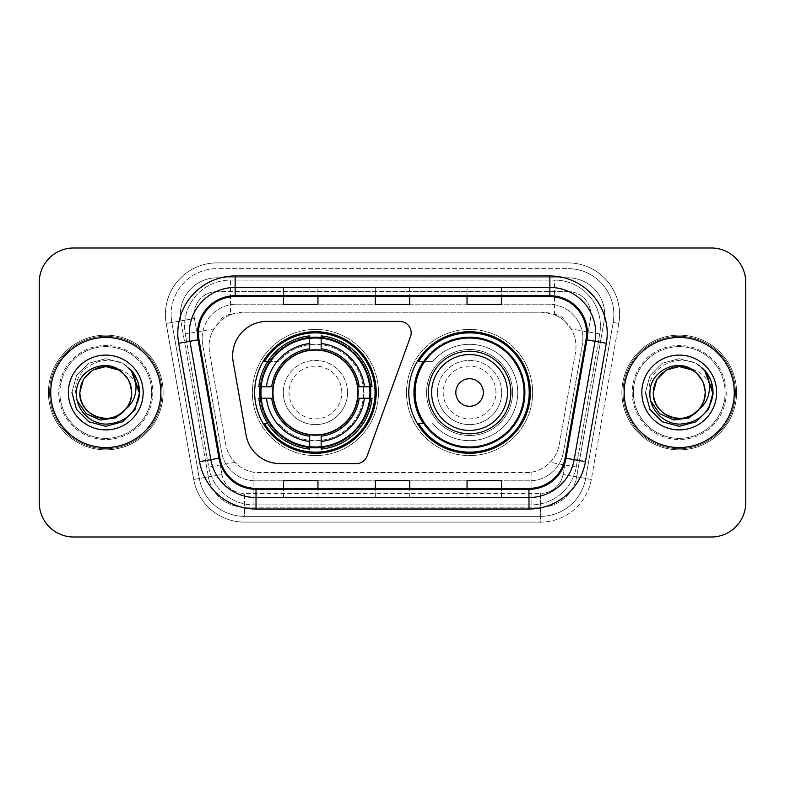 <?xml version="1.0" encoding="UTF-8"?>
<svg xmlns="http://www.w3.org/2000/svg" width="785" height="785" viewBox="0 0 785 785"><rect width="100%" height="100%" fill="white"/><g stroke="black" fill="none" stroke-linecap="round" stroke-linejoin="round"><path stroke-width="0.59" stroke-dasharray="3.92 2.94" d="M232.645 355.801A34.403 34.403 0 0 0 233.165 361.777L246.107 435.175A34.403 34.403 0 0 0 279.99 463.611L356.292 463.611A11.471 11.471 0 0 0 367.076 456.065L410.486 336.785A11.471 11.471 0 0 0 399.712 321.389L267.047 321.389A34.403 34.403 0 0 0 232.645 355.801M408.789 392.5A60.788 60.788 0 0 0 469.577 453.288A60.788 60.788 0 0 0 530.356 392.5A60.788 60.788 0 0 0 469.577 331.712A60.788 60.788 0 0 0 408.789 392.5M254.644 392.5A60.788 60.788 0 0 0 315.423 453.288A60.788 60.788 0 0 0 376.211 392.5A60.788 60.788 0 0 0 315.423 331.712A60.788 60.788 0 0 0 254.644 392.5M565.102 321.507A34.403 34.403 0 0 0 553.935 314.51L554.534 314.51A11.471 11.471 0 0 1 565.102 321.507L571.068 328.895C575.385 336.235 576.847 344.134 575.464 352.602L559.283 444.349C557.998 451.306 554.926 457.312 550.059 462.365C544.819 467.683 538.49 471 531.082 472.315L253.918 472.315C246.5 471 240.171 467.683 234.941 462.365C230.083 457.341 227.012 451.336 225.717 444.349L209.536 352.602L209.016 346.627C209.045 340.248 210.684 334.341 213.932 328.895L219.898 321.507A11.471 11.471 0 0 1 230.466 314.51L230.466 280.098A45.873 45.873 0 0 0 185.28 333.949L208.741 466.987A45.873 45.873 0 0 0 253.918 504.902L531.082 504.902A45.873 45.873 0 0 0 576.259 466.987L599.72 333.949A45.873 45.873 0 0 0 554.534 280.098L230.466 280.098A45.873 45.873 0 0 0 185.28 333.949L208.741 466.987A45.873 45.873 0 0 0 253.918 504.902L531.082 504.902A45.873 45.873 0 0 0 576.259 466.987L599.72 333.949A45.873 45.873 0 0 0 554.534 280.098L230.466 280.098M230.466 314.51L243.419 312.214L541.581 312.214A34.403 34.403 0 0 1 575.464 352.602L559.283 444.349A34.403 34.403 0 0 1 525.401 472.786L259.599 472.786A34.403 34.403 0 0 1 225.717 444.349L209.536 352.602A34.403 34.403 0 0 1 243.419 312.214L541.581 312.214L553.935 314.51M260.1 386.769A55.627 55.627 0 0 1 318.298 336.951A55.627 55.627 0 0 1 371.05 392.5A55.627 55.627 0 0 0 315.423 336.873A55.627 55.627 0 0 0 259.806 392.5A55.627 55.627 0 0 0 315.423 448.127A55.627 55.627 0 0 0 371.05 392.5A55.627 55.627 0 0 1 318.298 448.049A55.627 55.627 0 0 1 260.1 398.23M423.36 361.532A55.627 55.627 0 0 1 525.194 392.5A55.627 55.627 0 0 0 469.577 336.873A55.627 55.627 0 0 0 413.95 392.5A55.627 55.627 0 0 0 469.577 448.127A55.627 55.627 0 0 0 525.194 392.5A55.627 55.627 0 0 1 423.36 423.468M231.065 314.51A34.403 34.403 0 0 0 219.898 321.507M202.118 338.59A34.403 34.403 0 0 1 236.52 304.188A34.403 34.403 0 0 0 202.638 344.566A34.403 34.403 0 0 1 202.118 338.59M604.676 314.51A36.699 36.699 0 0 0 567.977 277.811L217.023 277.811L567.977 277.811A36.699 36.699 0 0 1 604.126 320.879L576.622 476.868L604.126 320.879A36.699 36.699 0 0 0 604.676 314.51A36.699 36.699 0 0 1 604.126 320.879A36.699 36.699 0 0 0 567.977 277.811L567.977 291.569A22.942 22.942 0 0 1 590.565 318.494L563.061 474.474A22.942 22.942 0 0 1 540.472 493.431L244.527 493.431A22.942 22.942 0 0 1 221.939 474.474L194.435 318.494A22.942 22.942 0 0 1 217.023 291.569L567.977 291.569A22.942 22.942 0 0 1 590.565 318.494L563.061 474.474A22.942 22.942 0 0 1 540.472 493.431L540.472 516.363L244.527 516.363L540.472 516.363A45.873 45.873 0 0 0 585.659 478.457L613.154 322.478A45.873 45.873 0 0 0 613.85 314.51A45.873 45.873 0 0 1 613.154 322.478L585.659 478.457A45.873 45.873 0 0 1 540.472 516.363A45.873 45.873 0 0 0 585.659 478.457A45.873 45.873 0 0 1 540.472 516.363L540.472 522.104A51.614 51.614 0 0 0 591.301 479.449L618.806 323.469A51.614 51.614 0 0 0 567.977 262.897L217.023 262.897L217.023 268.637A45.873 45.873 0 0 0 171.15 314.51A45.873 45.873 0 0 1 217.023 268.637L567.977 268.637L217.023 268.637L217.023 291.569L567.977 291.569L567.977 268.637A45.873 45.873 0 0 1 613.85 314.51A45.873 45.873 0 0 0 567.977 268.637A45.873 45.873 0 0 1 613.154 322.478L618.806 323.469A51.614 51.614 0 0 0 567.977 262.897L217.023 262.897A51.614 51.614 0 0 0 166.194 323.469L193.699 479.449A51.614 51.614 0 0 0 244.527 522.104L540.472 522.104A51.614 51.614 0 0 0 591.301 479.449L618.806 323.469L613.154 322.478M180.874 320.879A36.699 36.699 0 0 1 217.023 277.811A36.699 36.699 0 0 0 180.874 320.879L208.378 476.868L180.874 320.879L166.194 323.469L193.699 479.449A51.614 51.614 0 0 0 244.527 522.104L540.472 522.104L540.472 507.188L244.527 507.188L540.472 507.188A36.699 36.699 0 0 0 576.622 476.868A36.699 36.699 0 0 1 540.472 507.188A36.699 36.699 0 0 0 576.622 476.868A36.699 36.699 0 0 1 540.472 507.188L540.472 493.431L244.527 493.431L244.527 516.363A45.873 45.873 0 0 1 199.341 478.457L171.846 322.478L199.341 478.457A45.873 45.873 0 0 0 244.527 516.363A45.873 45.873 0 0 1 199.341 478.457A45.873 45.873 0 0 0 244.527 516.363L244.527 507.188A36.699 36.699 0 0 1 208.378 476.868A36.699 36.699 0 0 0 244.527 507.188A36.699 36.699 0 0 1 208.378 476.868A36.699 36.699 0 0 0 244.527 507.188L244.527 493.431A22.942 22.942 0 0 1 221.939 474.474L193.699 479.449L221.939 474.474L194.435 318.494L171.846 322.478A45.873 45.873 0 0 1 171.15 314.51A45.873 45.873 0 0 0 171.846 322.478A45.873 45.873 0 0 1 171.15 314.51A45.873 45.873 0 0 0 171.846 322.478L166.194 323.469A51.614 51.614 0 0 1 217.023 262.897L217.023 277.811A36.699 36.699 0 0 0 180.874 320.879L194.435 318.494A22.942 22.942 0 0 1 217.023 291.569L217.023 277.811A36.699 36.699 0 0 0 180.324 314.51M633.348 392.5A45.873 45.873 0 0 0 679.231 438.373A45.873 45.873 0 0 0 725.105 392.5A45.873 45.873 0 0 0 679.231 346.627A45.873 45.873 0 0 0 633.348 392.5A45.873 45.873 0 0 0 679.231 438.373A45.873 45.873 0 0 0 725.105 392.5A45.873 45.873 0 0 0 679.231 346.627A45.873 45.873 0 0 0 633.348 392.5A45.873 45.873 0 0 0 679.231 438.373A45.873 45.873 0 0 0 725.105 392.5A45.873 45.873 0 0 1 679.231 438.373A45.873 45.873 0 0 1 633.348 392.5A45.873 45.873 0 0 1 679.231 346.627A45.873 45.873 0 0 1 725.105 392.5A45.873 45.873 0 0 0 679.231 346.627A45.873 45.873 0 0 0 633.348 392.5A45.873 45.873 0 0 0 679.231 438.373A45.873 45.873 0 0 0 725.105 392.5A45.873 45.873 0 0 0 679.231 346.627A45.873 45.873 0 0 0 633.348 392.5A45.873 45.873 0 0 0 679.231 438.373A45.873 45.873 0 0 0 725.105 392.5A45.873 45.873 0 0 0 679.231 346.627A45.873 45.873 0 0 0 633.348 392.5A45.873 45.873 0 0 1 679.231 346.627A45.873 45.873 0 0 1 725.105 392.5A45.873 45.873 0 0 0 679.231 346.627A45.873 45.873 0 0 0 633.348 392.5M59.895 392.5A45.873 45.873 0 0 0 105.769 438.373A45.873 45.873 0 0 0 151.652 392.5A45.873 45.873 0 0 0 105.769 346.627A45.873 45.873 0 0 0 59.895 392.5A45.873 45.873 0 0 0 105.769 438.373A45.873 45.873 0 0 0 151.652 392.5A45.873 45.873 0 0 0 105.769 346.627A45.873 45.873 0 0 0 59.895 392.5A45.873 45.873 0 0 0 105.769 438.373A45.873 45.873 0 0 0 151.652 392.5A45.873 45.873 0 0 1 105.769 438.373A45.873 45.873 0 0 1 59.895 392.5A45.873 45.873 0 0 1 105.769 346.627A45.873 45.873 0 0 1 151.652 392.5A45.873 45.873 0 0 0 105.769 346.627A45.873 45.873 0 0 0 59.895 392.5A45.873 45.873 0 0 0 105.769 438.373A45.873 45.873 0 0 0 151.652 392.5A45.873 45.873 0 0 0 105.769 346.627A45.873 45.873 0 0 0 59.895 392.5A45.873 45.873 0 0 0 105.769 438.373A45.873 45.873 0 0 0 151.652 392.5A45.873 45.873 0 0 0 105.769 346.627A45.873 45.873 0 0 0 59.895 392.5A45.873 45.873 0 0 1 105.769 346.627A45.873 45.873 0 0 1 151.652 392.5A45.873 45.873 0 0 0 105.769 346.627A45.873 45.873 0 0 0 59.895 392.5M39.25 502.606A34.403 34.403 0 0 0 73.653 537.009L711.347 537.009A34.403 34.403 0 0 0 745.75 502.606L745.75 282.394A34.403 34.403 0 0 0 711.347 247.991L73.653 247.991A34.403 34.403 0 0 0 39.25 282.394L39.25 502.606A34.403 34.403 0 0 0 73.653 537.009L711.347 537.009A34.403 34.403 0 0 0 745.75 502.606L745.75 282.394A34.403 34.403 0 0 0 711.347 247.991L73.653 247.991A34.403 34.403 0 0 0 39.25 282.394L39.25 502.606A34.403 34.403 0 0 0 73.653 537.009M236.52 304.188L548.48 304.188A34.403 34.403 0 0 1 582.362 344.566L563.345 452.376A34.403 34.403 0 0 1 529.463 480.812L255.537 480.812A34.403 34.403 0 0 1 221.655 452.376L202.638 344.566L221.655 452.376A34.403 34.403 0 0 0 255.537 480.812L529.463 480.812A34.403 34.403 0 0 0 563.345 452.376L582.362 344.566A34.403 34.403 0 0 0 548.48 304.188L236.52 304.188M50.721 392.5A55.048 55.048 0 0 0 105.769 447.548A55.048 55.048 0 0 0 160.827 392.5A55.048 55.048 0 0 0 105.769 337.452A55.048 55.048 0 0 0 50.721 392.5A55.048 55.048 0 0 0 105.769 447.548A55.048 55.048 0 0 0 160.827 392.5A55.048 55.048 0 0 0 105.769 337.452A55.048 55.048 0 0 0 50.721 392.5M624.173 392.5A55.048 55.048 0 0 0 679.231 447.548A55.048 55.048 0 0 0 734.279 392.5A55.048 55.048 0 0 0 679.231 337.452A55.048 55.048 0 0 0 624.173 392.5A55.048 55.048 0 0 0 679.231 447.548A55.048 55.048 0 0 0 734.279 392.5A55.048 55.048 0 0 0 679.231 337.452A55.048 55.048 0 0 0 624.173 392.5M49.573 392.5A56.196 56.196 0 0 1 105.769 336.304A56.196 56.196 0 0 1 161.965 392.5A56.196 56.196 0 0 1 105.769 448.696A56.196 56.196 0 0 1 49.573 392.5A56.196 56.196 0 0 1 105.769 336.304A56.196 56.196 0 0 1 161.965 392.5A56.196 56.196 0 0 1 105.769 448.696A56.196 56.196 0 0 1 49.573 392.5M623.035 392.5A56.196 56.196 0 0 1 679.231 336.304A56.196 56.196 0 0 1 735.427 392.5A56.196 56.196 0 0 1 679.231 448.696A56.196 56.196 0 0 1 623.035 392.5A56.196 56.196 0 0 1 679.231 336.304A56.196 56.196 0 0 1 735.427 392.5A56.196 56.196 0 0 1 679.231 448.696A56.196 56.196 0 0 1 623.035 392.5M586.003 339.689A36.699 36.699 0 0 0 549.853 296.622L235.147 296.622A36.699 36.699 0 0 0 198.998 339.689L219.869 458.057A36.699 36.699 0 0 0 256.018 488.378L528.982 488.378A36.699 36.699 0 0 0 565.131 458.057L586.003 339.689L606.334 343.28L585.463 461.639A57.344 57.344 0 0 1 528.982 509.023L256.018 509.023A57.344 57.344 0 0 1 199.537 461.639L178.666 343.28A57.344 57.344 0 0 1 235.147 275.977L549.853 275.977A57.344 57.344 0 0 1 606.334 343.28M595.736 333.321A45.873 45.873 0 0 0 549.853 287.447L235.147 287.447A45.873 45.873 0 0 0 189.96 341.289L210.831 459.647A45.873 45.873 0 0 0 256.018 497.553L528.982 497.553A45.873 45.873 0 0 0 574.169 459.647L595.04 341.289A45.873 45.873 0 0 0 595.736 333.321A45.873 45.873 0 0 1 595.04 341.289M745.75 282.394A34.403 34.403 0 0 0 711.347 247.991M711.347 537.009A34.403 34.403 0 0 0 745.75 502.606M73.653 247.991A34.403 34.403 0 0 0 39.25 282.394M501.458 287.585L467.046 287.447L501.458 287.447L501.458 296.622L501.458 287.585L467.046 287.447L467.046 296.622L467.046 287.585M317.954 287.585L283.542 287.447L317.954 287.447L317.954 296.622L317.954 287.585L283.542 287.447L283.542 296.622L283.542 287.585M409.701 287.585L375.299 287.447L409.701 287.447L409.701 296.622L409.701 287.585L375.299 287.447L375.299 296.622L375.299 287.585M317.954 497.553L283.542 497.553L317.954 497.553L317.954 488.378L283.542 488.378L317.954 488.378L317.954 497.553M501.458 497.553L467.046 497.553L501.458 497.553L501.458 488.378L467.046 488.378L501.458 488.378L501.458 497.553M375.299 497.553L409.701 497.553L375.299 497.553L375.299 488.378L409.701 488.378L375.299 488.378L375.299 497.553M283.542 296.622L317.954 296.622L283.542 296.622L283.542 304.384M467.046 296.622L501.458 296.622L467.046 296.622L467.046 304.384M375.299 296.622L409.701 296.622L375.299 296.622L375.299 304.384M409.701 497.553L409.701 488.378L409.701 497.553M467.046 497.553L467.046 488.378L467.046 497.553M283.542 497.553L283.542 488.378L283.542 497.553M409.701 295.346L375.299 295.346M409.701 304.384L409.701 296.622M317.954 295.346L283.542 295.346M317.954 304.384L317.954 296.622M501.458 295.346L467.046 295.346M501.458 304.384L501.458 296.622M409.701 489.654L375.299 489.654M375.299 480.616L375.299 488.378M409.701 480.616L409.701 488.378M317.954 489.654L283.542 489.654M283.542 480.616L283.542 488.378M317.954 480.616L317.954 488.378M501.458 489.654L467.046 489.654M467.046 480.616L467.046 488.378M501.458 480.616L501.458 488.378M163.113 392.5A57.344 57.344 0 0 0 105.769 335.156A57.344 57.344 0 0 0 48.425 392.5A57.344 57.344 0 0 0 105.769 449.844A57.344 57.344 0 0 0 163.113 392.5A57.344 57.344 0 0 0 105.769 335.156A57.344 57.344 0 0 0 48.425 392.5A57.344 57.344 0 0 0 105.769 449.844A57.344 57.344 0 0 0 163.113 392.5M92.807 370.049L105.769 366.575L118.731 370.049L128.22 379.538L131.694 392.5C131.35 402.273 127.023 409.76 118.731 414.951C102.57 425.303 78.961 411.674 79.844 392.5C79.363 375.809 97.222 362.14 113.423 367.733A25.925 25.925 0 0 1 131.694 392.5C132.587 411.674 108.968 425.303 92.807 414.951C84.515 409.76 80.198 402.273 79.844 392.5C80.198 382.727 84.515 375.24 92.807 370.049C108.968 359.697 132.587 373.326 131.694 392.5C131.35 402.273 127.023 409.76 118.731 414.951C102.57 425.303 78.961 411.674 79.844 392.5C78.961 373.326 102.57 359.697 118.731 370.049C127.023 375.24 131.35 382.727 131.694 392.5C132.587 411.674 108.968 425.303 92.807 414.951C84.515 409.76 80.198 402.273 79.844 392.5C80.198 382.727 84.515 375.24 92.807 370.049C108.968 359.697 132.587 373.326 131.694 392.5L130.398 400.595L127.288 407.768M79.844 392.5C80.198 382.727 84.515 375.24 92.807 370.049C108.968 359.697 132.587 373.326 131.694 392.5L129.407 381.844L122.754 372.914C128.622 378.291 131.605 384.827 131.694 392.5C132.587 373.326 108.968 359.697 92.807 370.049C84.515 375.24 80.198 382.727 79.844 392.5M77.303 400.909L75.684 392.5C72.926 362.081 117.191 348.187 133.568 373.248C137.532 379.076 139.544 385.494 139.583 392.5L139.004 398.721L138.621 392.5C135.736 378.566 127.337 370.304 113.423 367.733M68.374 392.5A37.395 37.395 0 0 0 105.769 429.895A37.395 37.395 0 0 0 143.164 392.5A37.395 37.395 0 0 0 105.769 355.105A37.395 37.395 0 0 0 68.374 392.5M130.398 400.595A25.925 25.925 0 0 0 131.694 392.5M139.524 394.443L134.52 410.29L122.676 421.78L105.769 426.314L88.862 421.78L76.488 409.407L71.955 392.5L76.488 375.593L88.862 363.219L105.769 358.686L122.676 363.219L131.35 370.383L122.676 363.219L105.769 358.686L88.862 363.219L76.488 375.593L71.955 392.5L76.488 409.407L88.862 421.78L105.769 426.314L122.676 421.78L134.785 409.858L139.563 393.481L134.785 409.858L122.676 421.78L105.769 426.314L88.862 421.78L76.488 409.407L71.955 392.5L76.488 375.593L88.862 363.219L105.769 358.686L122.676 363.219L131.998 371.168L137.993 382.256L131.998 371.168L122.676 363.219L105.769 358.686L88.862 363.219L76.488 375.593L71.955 392.5L76.488 409.407L88.862 421.78L105.769 426.314L122.676 421.78L134.785 409.858L139.563 393.481L134.785 409.858L122.676 421.78L105.769 426.314L88.862 421.78L76.488 409.407L71.955 392.5L76.488 375.593L88.862 363.219L105.769 358.686L122.676 363.219L131.998 371.168L137.993 382.256L131.998 371.168L122.676 363.219L105.769 358.686L88.862 363.219L76.488 375.593L71.955 392.5L76.488 409.407L88.862 421.78L105.769 426.314L122.676 421.78L134.785 409.858L139.563 393.481L134.785 409.858L122.676 421.78L105.769 426.314L88.862 421.78L76.488 409.407L71.955 392.5L76.488 375.593L88.862 363.219L105.769 358.686L122.676 363.219L133.568 373.248M139.563 393.481L134.785 409.858L122.676 421.78L105.769 426.314L88.862 421.78L76.488 409.407L71.955 392.5L76.488 375.593L88.862 363.219L105.769 358.686L122.676 363.219L131.35 370.383L122.676 363.219L105.769 358.686L88.862 363.219L76.488 375.593L71.955 392.5L76.488 409.407L88.862 421.78L105.769 426.314L122.676 421.78L134.785 409.858L139.563 393.481L139.004 398.721M71.955 392.5L76.488 375.593L88.862 363.219L105.769 358.686L122.676 363.219L131.35 370.383M341.809 392.5A26.376 26.376 0 0 0 315.423 366.124A26.376 26.376 0 0 0 289.047 392.5A26.376 26.376 0 0 0 315.423 418.876A26.376 26.376 0 0 0 341.809 392.5M347.539 392.5A32.116 32.116 0 0 0 315.423 360.384A32.116 32.116 0 0 0 283.316 392.5A32.116 32.116 0 0 1 315.423 360.384A32.116 32.116 0 0 1 347.539 392.5A32.116 32.116 0 0 1 315.423 424.616A32.116 32.116 0 0 1 283.316 392.5A32.116 32.116 0 0 0 315.423 424.616A32.116 32.116 0 0 0 347.539 392.5M272.994 392.5A42.439 42.439 0 0 0 315.423 434.939A42.439 42.439 0 0 0 357.862 392.5A42.439 42.439 0 0 0 315.423 350.061A42.439 42.439 0 0 0 272.994 392.5M369.902 392.5A54.479 54.479 0 0 0 315.423 338.021A54.479 54.479 0 0 0 260.954 392.5A54.479 54.479 0 0 0 315.423 446.979A54.479 54.479 0 0 0 369.902 392.5A54.479 54.479 0 0 0 315.423 338.021A54.479 54.479 0 0 0 260.954 392.5A54.479 54.479 0 0 0 315.423 446.979A54.479 54.479 0 0 0 369.902 392.5A54.479 54.479 0 0 0 315.423 338.021A54.479 54.479 0 0 0 260.954 392.5A54.479 54.479 0 0 0 315.423 446.979A54.479 54.479 0 0 0 369.902 392.5M309.692 337.746L309.692 338.325A54.479 54.479 0 0 0 261.248 386.769L258.834 386.769A56.883 56.883 0 0 1 309.692 335.901L309.692 337.746A55.048 55.048 0 0 0 260.679 386.769M370.177 386.769L369.607 386.769A54.479 54.479 0 0 0 321.163 338.325L321.163 335.901A56.883 56.883 0 0 1 372.021 386.769L370.177 386.769A55.048 55.048 0 0 0 321.163 337.746M358.441 392.5A43.008 43.008 0 0 0 315.423 349.492A43.008 43.008 0 0 0 272.415 392.5A43.008 43.008 0 0 0 315.423 435.508A43.008 43.008 0 0 0 358.441 392.5A43.008 43.008 0 0 0 315.423 349.492A43.008 43.008 0 0 0 272.415 392.5A43.008 43.008 0 0 0 315.423 435.508A43.008 43.008 0 0 0 358.441 392.5M378.507 392.5A63.085 63.085 0 0 0 315.423 329.415A63.085 63.085 0 0 0 252.348 392.5A63.085 63.085 0 0 0 315.423 455.585A63.085 63.085 0 0 0 378.507 392.5A63.085 63.085 0 0 0 315.423 329.415A63.085 63.085 0 0 0 252.348 392.5A63.085 63.085 0 0 0 315.423 455.585A63.085 63.085 0 0 0 378.507 392.5M321.163 447.254L321.163 446.675A54.479 54.479 0 0 0 369.607 398.23L372.021 398.23A56.883 56.883 0 0 1 321.163 449.099L321.163 447.254A55.048 55.048 0 0 0 370.177 398.23M260.679 398.23L261.248 398.23A54.479 54.479 0 0 0 309.692 446.675L309.692 449.099A56.883 56.883 0 0 1 258.834 398.23L260.679 398.23A55.048 55.048 0 0 0 309.692 447.254M321.163 348.756L321.163 338.325M309.692 338.325L309.692 350.385M261.248 398.23L273.376 398.23M271.688 386.769L261.248 386.769M321.163 446.675L321.163 434.615M309.692 436.244L309.692 446.675M369.607 386.769L357.469 386.769M359.167 398.23L369.607 398.23M267.705 361.532L278.518 361.532A48.17 48.17 0 0 1 363.602 392.618A48.17 48.17 0 0 1 278.528 423.458A48.17 48.17 0 0 0 348.481 427.54A48.17 48.17 0 0 0 348.481 357.46A48.17 48.17 0 0 0 278.528 361.532L264.457 361.532A59.64 59.64 0 0 1 375.063 392.5A59.64 59.64 0 0 1 264.457 423.468L267.705 423.468M495.953 392.5A26.376 26.376 0 0 0 469.577 366.124A26.376 26.376 0 0 0 443.191 392.5A26.376 26.376 0 0 0 469.577 418.876A26.376 26.376 0 0 0 495.953 392.5M501.684 392.5A32.116 32.116 0 0 0 469.577 360.384A32.116 32.116 0 0 0 437.461 392.5A32.116 32.116 0 0 1 469.577 360.384A32.116 32.116 0 0 1 501.684 392.5A32.116 32.116 0 0 1 469.577 424.616A32.116 32.116 0 0 1 437.461 392.5A32.116 32.116 0 0 0 469.577 424.616A32.116 32.116 0 0 0 501.684 392.5M510.858 392.5A41.291 41.291 0 0 0 469.577 351.209A41.291 41.291 0 0 0 428.286 392.5A41.291 41.291 0 0 0 469.577 433.791A41.291 41.291 0 0 0 510.858 392.5M524.046 392.5A54.479 54.479 0 0 0 469.577 338.021A54.479 54.479 0 0 0 415.098 392.5A54.479 54.479 0 0 0 469.577 446.979A54.479 54.479 0 0 0 524.046 392.5A54.479 54.479 0 0 0 469.577 338.021A54.479 54.479 0 0 0 415.098 392.5A54.479 54.479 0 0 0 469.577 446.979A54.479 54.479 0 0 0 524.046 392.5A54.479 54.479 0 0 0 469.577 338.021A54.479 54.479 0 0 0 415.098 392.5A54.479 54.479 0 0 0 469.577 446.979A54.479 54.479 0 0 0 524.046 392.5M512.585 392.5A43.008 43.008 0 0 0 469.577 349.492A43.008 43.008 0 0 0 426.559 392.5A43.008 43.008 0 0 0 469.577 435.508A43.008 43.008 0 0 0 512.585 392.5A43.008 43.008 0 0 0 469.577 349.492A43.008 43.008 0 0 0 426.559 392.5A43.008 43.008 0 0 0 469.577 435.508A43.008 43.008 0 0 0 512.585 392.5M532.652 392.5A63.085 63.085 0 0 0 469.577 329.415A63.085 63.085 0 0 0 406.493 392.5A63.085 63.085 0 0 0 469.577 455.585A63.085 63.085 0 0 0 532.652 392.5A63.085 63.085 0 0 0 469.577 329.415A63.085 63.085 0 0 0 406.493 392.5A63.085 63.085 0 0 0 469.577 455.585A63.085 63.085 0 0 0 532.652 392.5M424.126 361.532L432.672 361.532A48.17 48.17 0 0 1 517.747 392.618A48.17 48.17 0 0 1 432.672 423.458A48.17 48.17 0 0 0 502.626 427.54A48.17 48.17 0 0 0 502.626 357.46A48.17 48.17 0 0 0 432.672 361.532L418.601 361.532A59.64 59.64 0 0 1 529.208 392.5A59.64 59.64 0 0 1 418.601 423.468L424.126 423.468M736.575 392.5A57.344 57.344 0 0 0 679.231 335.156A57.344 57.344 0 0 0 621.887 392.5A57.344 57.344 0 0 0 679.231 449.844A57.344 57.344 0 0 0 736.575 392.5A57.344 57.344 0 0 0 679.231 335.156A57.344 57.344 0 0 0 621.887 392.5A57.344 57.344 0 0 0 679.231 449.844A57.344 57.344 0 0 0 736.575 392.5M696.216 372.914C702.075 378.291 705.058 384.827 705.156 392.5C706.039 373.326 682.43 359.697 666.269 370.049C657.977 375.24 653.65 382.727 653.306 392.5C653.65 382.727 657.977 375.24 666.269 370.049C682.43 359.697 706.039 373.326 705.156 392.5L702.86 381.844L696.216 372.914L702.86 381.844L705.156 392.5C704.802 402.273 700.485 409.76 692.193 414.951C676.032 425.303 652.413 411.674 653.306 392.5C652.826 375.809 670.675 362.14 686.885 367.733A25.925 25.925 0 0 1 705.156 392.5C706.039 411.674 682.43 425.303 666.269 414.951C657.977 409.76 653.65 402.273 653.306 392.5C653.65 382.727 657.977 375.24 666.269 370.049C682.43 359.697 706.039 373.326 705.156 392.5C704.802 402.273 700.485 409.76 692.193 414.951C676.032 425.303 652.413 411.674 653.306 392.5C652.413 373.326 676.032 359.697 692.193 370.049C700.485 375.24 704.802 382.727 705.156 392.5C706.039 411.674 682.43 425.303 666.269 414.951C657.977 409.76 653.65 402.273 653.306 392.5C653.65 382.727 657.977 375.24 666.269 370.049C682.43 359.697 706.039 373.326 705.156 392.5L703.86 400.595L700.75 407.768M650.765 400.909L649.136 392.5C646.379 362.081 690.653 348.187 707.02 373.248C710.994 379.076 712.996 385.494 713.045 392.5L712.466 398.721L712.073 392.5C709.189 378.566 700.789 370.304 686.885 367.733M641.836 392.5A37.395 37.395 0 0 0 679.231 429.895A37.395 37.395 0 0 0 716.626 392.5A37.395 37.395 0 0 0 679.231 355.105A37.395 37.395 0 0 0 641.836 392.5M703.86 400.595A25.925 25.925 0 0 0 705.156 392.5M712.986 394.443L707.982 410.29L696.138 421.78L679.231 426.314L662.324 421.78L649.951 409.407L645.417 392.5L649.951 375.593L662.324 363.219L679.231 358.686L696.138 363.219L704.802 370.383L696.138 363.219L679.231 358.686L662.324 363.219L649.951 375.593L645.417 392.5L649.951 409.407L662.324 421.78L679.231 426.314L696.138 421.78L708.247 409.858L713.025 393.481L708.247 409.858L696.138 421.78L679.231 426.314L662.324 421.78L649.951 409.407L645.417 392.5L649.951 375.593L662.324 363.219L679.231 358.686L696.138 363.219L705.46 371.168L711.455 382.256L705.46 371.168L696.138 363.219L679.231 358.686L662.324 363.219L649.951 375.593L645.417 392.5L649.951 409.407L662.324 421.78L679.231 426.314L696.138 421.78L708.247 409.858L713.025 393.481L708.247 409.858L696.138 421.78L679.231 426.314L662.324 421.78L649.951 409.407L645.417 392.5L649.951 375.593L662.324 363.219L679.231 358.686L696.138 363.219L705.46 371.168L711.455 382.256L705.46 371.168L696.138 363.219L679.231 358.686L662.324 363.219L649.951 375.593L645.417 392.5L649.951 409.407L662.324 421.78L679.231 426.314L696.138 421.78L708.247 409.858L713.025 393.481L708.247 409.858L696.138 421.78L679.231 426.314L662.324 421.78L649.951 409.407L645.417 392.5L649.951 375.593L662.324 363.219L679.231 358.686L696.138 363.219L707.02 373.248M713.025 393.481L708.247 409.858L696.138 421.78L679.231 426.314L662.324 421.78L649.951 409.407L645.417 392.5L649.951 375.593L662.324 363.219L679.231 358.686L696.138 363.219L704.802 370.383L696.138 363.219L679.231 358.686L662.324 363.219L649.951 375.593L645.417 392.5L649.951 409.407L662.324 421.78L679.231 426.314L696.138 421.78L708.247 409.858L713.025 393.481L712.466 398.721M645.417 392.5L649.951 375.593L662.324 363.219L679.231 358.686L696.138 363.219L704.802 370.383M599.72 333.949L571.068 328.895M531.082 472.315L531.082 504.902A45.873 45.873 0 0 0 576.259 466.987L550.059 462.365M234.941 462.365L208.741 466.987A45.873 45.873 0 0 0 253.918 504.902L253.918 472.315M184.583 325.981A45.873 45.873 0 0 0 185.28 333.949L213.932 328.895M600.417 325.981A45.873 45.873 0 0 0 554.534 280.098L554.534 314.51M613.85 314.51A45.873 45.873 0 0 0 567.977 268.637L567.977 277.811M591.301 479.449L563.061 474.474L591.301 479.449M235.147 275.977L235.147 296.622A36.699 36.699 0 0 0 198.998 339.689L178.666 343.28M235.147 287.447A45.873 45.873 0 0 0 189.96 341.289M528.982 497.553A45.873 45.873 0 0 0 574.169 459.647M210.831 459.647A45.873 45.873 0 0 0 256.018 497.553M528.982 509.023L528.982 488.378A36.699 36.699 0 0 0 565.131 458.057L585.463 461.639M586.562 333.321A36.699 36.699 0 0 0 549.853 296.622L549.853 275.977M199.537 461.639L219.869 458.057A36.699 36.699 0 0 0 256.018 488.378L256.018 509.023M409.701 497.415L375.299 497.415M317.954 497.415L283.542 497.415M501.458 497.415L467.046 497.415M58.747 392.5A47.021 47.021 0 0 0 105.769 439.522A47.021 47.021 0 0 0 152.79 392.5A47.021 47.021 0 0 0 105.769 345.478A47.021 47.021 0 0 0 58.747 392.5A47.021 47.021 0 0 0 105.769 439.522A47.021 47.021 0 0 0 152.79 392.5A47.021 47.021 0 0 0 105.769 345.478A47.021 47.021 0 0 0 58.747 392.5M370.118 386.769A54.989 54.989 0 0 0 321.163 337.805M309.692 337.805A54.989 54.989 0 0 0 269.981 361.532M269.981 423.468A54.989 54.989 0 0 0 309.692 447.195M321.163 447.195A54.989 54.989 0 0 0 370.118 398.23M632.21 392.5A47.021 47.021 0 0 0 679.231 439.522A47.021 47.021 0 0 0 726.253 392.5A47.021 47.021 0 0 0 679.231 345.478A47.021 47.021 0 0 0 632.21 392.5A47.021 47.021 0 0 0 679.231 439.522A47.021 47.021 0 0 0 726.253 392.5A47.021 47.021 0 0 0 679.231 345.478A47.021 47.021 0 0 0 632.21 392.5"/><path stroke-width="1.18" d="M232.645 355.801A34.403 34.403 0 0 0 233.165 361.777L246.107 435.175A34.403 34.403 0 0 0 279.99 463.611L356.292 463.611A11.471 11.471 0 0 0 367.076 456.065L410.486 336.785A11.471 11.471 0 0 0 399.712 321.389L267.047 321.389A34.403 34.403 0 0 0 232.645 355.801M408.789 392.5A60.788 60.788 0 0 0 469.577 453.288A60.788 60.788 0 0 0 530.356 392.5A60.788 60.788 0 0 0 469.577 331.712A60.788 60.788 0 0 0 408.789 392.5M254.644 392.5A60.788 60.788 0 0 0 315.423 453.288A60.788 60.788 0 0 0 376.211 392.5A60.788 60.788 0 0 0 315.423 331.712A60.788 60.788 0 0 0 254.644 392.5M260.1 398.23A55.627 55.627 0 0 1 260.1 386.769M423.36 423.468A55.627 55.627 0 0 1 423.36 361.532M39.25 282.394L39.25 502.606A34.403 34.403 0 0 0 73.653 537.009L711.347 537.009A34.403 34.403 0 0 0 745.75 502.606L745.75 282.394A34.403 34.403 0 0 0 711.347 247.991L73.653 247.991A34.403 34.403 0 0 0 39.25 282.394L39.25 502.606M50.721 392.5A55.048 55.048 0 0 0 105.769 447.548A55.048 55.048 0 0 0 160.827 392.5A55.048 55.048 0 0 0 105.769 337.452A55.048 55.048 0 0 0 50.721 392.5A55.048 55.048 0 0 0 105.769 447.548A55.048 55.048 0 0 0 160.827 392.5A55.048 55.048 0 0 0 105.769 337.452A55.048 55.048 0 0 0 50.721 392.5M624.173 392.5A55.048 55.048 0 0 0 679.231 447.548A55.048 55.048 0 0 0 734.279 392.5A55.048 55.048 0 0 0 679.231 337.452A55.048 55.048 0 0 0 624.173 392.5A55.048 55.048 0 0 0 679.231 447.548A55.048 55.048 0 0 0 734.279 392.5A55.048 55.048 0 0 0 679.231 337.452A55.048 55.048 0 0 0 624.173 392.5M198.438 333.321A36.699 36.699 0 0 1 235.147 296.622L549.853 296.622A36.699 36.699 0 0 1 586.003 339.689L565.131 458.057A36.699 36.699 0 0 1 528.982 488.378L256.018 488.378A36.699 36.699 0 0 1 219.869 458.057L198.998 339.689A36.699 36.699 0 0 1 198.438 333.321M197.526 333.321A37.621 37.621 0 0 0 198.095 339.856L218.966 458.214A37.621 37.621 0 0 0 256.018 489.3L528.982 489.3A37.621 37.621 0 0 0 566.034 458.214L586.905 339.856A37.621 37.621 0 0 0 549.853 295.7L235.147 295.7A37.621 37.621 0 0 0 197.526 333.321M178.666 343.28A57.344 57.344 0 0 1 235.147 275.977L549.853 275.977A57.344 57.344 0 0 1 606.334 343.28L585.463 461.639A57.344 57.344 0 0 1 528.982 509.023L256.018 509.023A57.344 57.344 0 0 1 199.537 461.639L178.666 343.28L189.96 341.289A45.873 45.873 0 0 1 235.147 287.447L549.853 287.447A45.873 45.873 0 0 1 595.04 341.289L574.169 459.647A45.873 45.873 0 0 1 528.982 497.553L256.018 497.553A45.873 45.873 0 0 1 210.831 459.647L189.96 341.289A45.873 45.873 0 0 1 189.263 333.321M711.347 247.991L73.653 247.991M73.653 537.009L711.347 537.009M745.75 502.606L745.75 282.394M375.299 296.622L375.299 304.384L409.701 304.384L409.701 296.622M283.542 296.622L283.542 304.384L317.954 304.384L317.954 296.622M467.046 296.622L467.046 304.384L501.458 304.384L501.458 296.622M409.701 488.378L409.701 480.616L375.299 480.616L375.299 488.378M317.954 488.378L317.954 480.616L283.542 480.616L283.542 488.378M501.458 488.378L501.458 480.616L467.046 480.616L467.046 488.378M125.639 409.162C111.872 427.756 78.49 415.864 79.844 392.5C80.198 402.273 84.515 409.76 92.807 414.951C108.968 425.303 132.587 411.674 131.694 392.5C131.35 402.273 127.023 409.76 118.731 414.951C102.57 425.303 78.961 411.674 79.844 392.5L83.318 379.538L92.807 370.049L105.769 366.575L118.731 370.049L122.754 372.914C106.848 356.233 76.214 369.971 76.498 392.5C75.291 409.171 90.089 424.224 106.603 424.106C125.217 422.762 136.188 412.871 139.524 394.443L139.583 392.5C139.485 383.993 136.659 376.525 131.095 370.098C135.324 377.036 136.816 384.503 135.569 392.5C134.353 399.3 131.046 404.854 125.639 409.162A25.925 25.925 0 0 0 131.694 392.5C132.587 411.674 108.968 425.303 92.807 414.951C84.515 409.76 80.198 402.273 79.844 392.5L83.318 379.538L92.807 370.049M131.694 392.5A25.925 25.925 0 0 0 122.754 372.914M127.288 407.768L115.581 417.895L100.244 420.034L86.124 413.646L77.303 400.909M68.374 392.5A37.395 37.395 0 0 0 105.769 429.895A37.395 37.395 0 0 0 143.164 392.5A37.395 37.395 0 0 0 105.769 355.105A37.395 37.395 0 0 0 68.374 392.5M131.095 370.098L139.563 393.481L137.993 382.256L139.563 393.481L137.993 382.256L139.563 393.481L131.35 370.383L139.563 393.481L131.35 370.383L139.583 392.5L135.049 409.407L122.676 421.78L105.769 426.314L88.862 421.78L76.488 409.407L71.955 392.5M131.35 370.383L139.563 393.501M321.163 446.793L321.163 449.099A56.883 56.883 0 0 0 372.021 398.23L369.715 398.23A54.597 54.597 0 0 1 321.163 446.793L321.163 441.484A49.318 49.318 0 0 0 364.407 398.23L357.469 398.23A42.439 42.439 0 0 0 321.163 350.453L321.163 338.207A54.597 54.597 0 0 1 369.715 386.769L372.021 386.769A56.883 56.883 0 0 0 321.163 335.901L321.163 338.207M261.14 398.23L258.834 398.23A56.883 56.883 0 0 0 309.692 449.099L309.692 446.793A54.597 54.597 0 0 1 261.14 398.23L266.449 398.23A49.318 49.318 0 0 0 309.692 441.484L309.692 434.547A42.439 42.439 0 0 0 357.469 398.23L359.167 398.23A44.117 44.117 0 0 1 321.163 436.244L321.163 441.484M309.692 338.207L309.692 335.901A56.883 56.883 0 0 0 258.834 386.769L261.14 386.769A54.597 54.597 0 0 1 309.692 338.207L309.692 343.516A49.318 49.318 0 0 0 266.449 386.769L273.376 386.769A42.439 42.439 0 0 0 309.692 434.547L309.692 436.244A44.117 44.117 0 0 1 271.688 398.23L266.449 398.23M261.248 398.23A54.479 54.479 0 0 1 261.248 386.769M321.163 338.325A54.479 54.479 0 0 0 309.692 338.325M369.607 386.769A54.479 54.479 0 0 1 369.607 398.23M369.715 386.769L364.407 386.769A49.318 49.318 0 0 0 321.163 343.516M364.407 398.23L369.715 398.23M309.692 441.484L309.692 446.793M357.469 386.769L364.407 386.769M321.163 434.615L321.163 436.244M309.692 434.547A42.439 42.439 0 0 1 273.376 398.23L271.688 398.23M321.163 446.675A54.479 54.479 0 0 1 309.692 446.675M266.449 386.769L261.14 386.769M309.692 350.385L309.692 343.516M321.163 350.453A42.439 42.439 0 0 0 273.376 386.769L271.688 386.769A44.117 44.117 0 0 1 309.692 348.756M321.163 350.385L321.163 348.756A44.117 44.117 0 0 1 359.167 386.769M267.705 361.532L264.457 361.532A59.64 59.64 0 0 1 375.063 392.5A59.64 59.64 0 0 1 264.457 423.468L267.705 423.468M483.334 392.5A13.767 13.767 0 0 0 469.577 378.733A13.767 13.767 0 0 0 455.81 392.5A13.767 13.767 0 0 0 469.577 406.267A13.767 13.767 0 0 0 483.334 392.5M510.858 392.5A41.291 41.291 0 0 0 469.577 351.209A41.291 41.291 0 0 0 428.286 392.5A41.291 41.291 0 0 0 469.577 433.791A41.291 41.291 0 0 0 510.858 392.5A41.291 41.291 0 0 1 469.577 433.791A41.291 41.291 0 0 1 428.286 392.5M524.046 392.5A54.479 54.479 0 0 0 469.577 338.021A54.479 54.479 0 0 0 415.098 392.5A54.479 54.479 0 0 0 469.577 446.979A54.479 54.479 0 0 0 524.046 392.5M529.208 392.5A59.64 59.64 0 0 1 418.601 423.468L424.126 423.468A54.989 54.989 0 0 0 524.566 392.628A54.989 54.989 0 0 0 424.126 361.532L418.601 361.532A59.64 59.64 0 0 1 529.208 392.5M705.156 392.5C706.039 411.674 682.43 425.303 666.269 414.951C657.977 409.76 653.65 402.273 653.306 392.5L656.78 379.538L666.269 370.049L679.231 366.575L692.193 370.049L696.216 372.914C680.301 356.233 649.666 369.971 649.96 392.5C648.744 409.171 663.541 424.224 680.065 424.106C698.679 422.762 709.65 412.871 712.986 394.443L713.045 392.5C712.947 383.993 710.111 376.525 704.547 370.098C708.786 377.036 710.268 384.503 709.022 392.5C707.815 399.3 704.508 404.854 699.101 409.162A25.925 25.925 0 0 0 705.156 392.5C704.802 402.273 700.485 409.76 692.193 414.951C676.032 425.303 652.413 411.674 653.306 392.5L656.78 379.538L666.269 370.049L679.231 366.575L692.193 370.049L696.216 372.914A25.925 25.925 0 0 1 705.156 392.5C706.039 411.674 682.43 425.303 666.269 414.951C657.977 409.76 653.65 402.273 653.306 392.5C651.952 415.864 685.334 427.756 699.101 409.162M700.75 407.768L689.044 417.895L673.707 420.034L659.586 413.646L650.765 400.909M641.836 392.5A37.395 37.395 0 0 0 679.231 429.895A37.395 37.395 0 0 0 716.626 392.5A37.395 37.395 0 0 0 679.231 355.105A37.395 37.395 0 0 0 641.836 392.5M704.547 370.098L713.025 393.481L711.455 382.256L713.025 393.481L711.455 382.256L713.025 393.481L704.802 370.383L713.025 393.481L704.802 370.383L713.045 392.5L708.512 409.407L696.138 421.78L679.231 426.314L662.324 421.78L649.951 409.407L645.417 392.5M704.802 370.383L713.025 393.501M549.853 275.977L549.853 295.7M189.96 341.289L198.095 339.856M256.018 509.023L256.018 489.3M528.982 489.3L528.982 509.023M566.034 458.214L585.463 461.639M199.537 461.639L218.966 458.214M586.905 339.856L606.334 343.28M235.147 275.977L235.147 295.7M321.163 434.547A42.439 42.439 0 0 0 357.469 398.23M370.118 398.23A54.989 54.989 0 0 0 370.118 386.769M321.163 337.805A54.989 54.989 0 0 0 309.692 337.805M309.692 447.195A54.989 54.989 0 0 0 321.163 447.195M507.502 392.5A37.925 37.925 0 0 0 469.577 354.575A37.925 37.925 0 0 0 431.642 392.5A37.925 37.925 0 0 0 469.577 430.425A37.925 37.925 0 0 0 507.502 392.5"/></g></svg>
